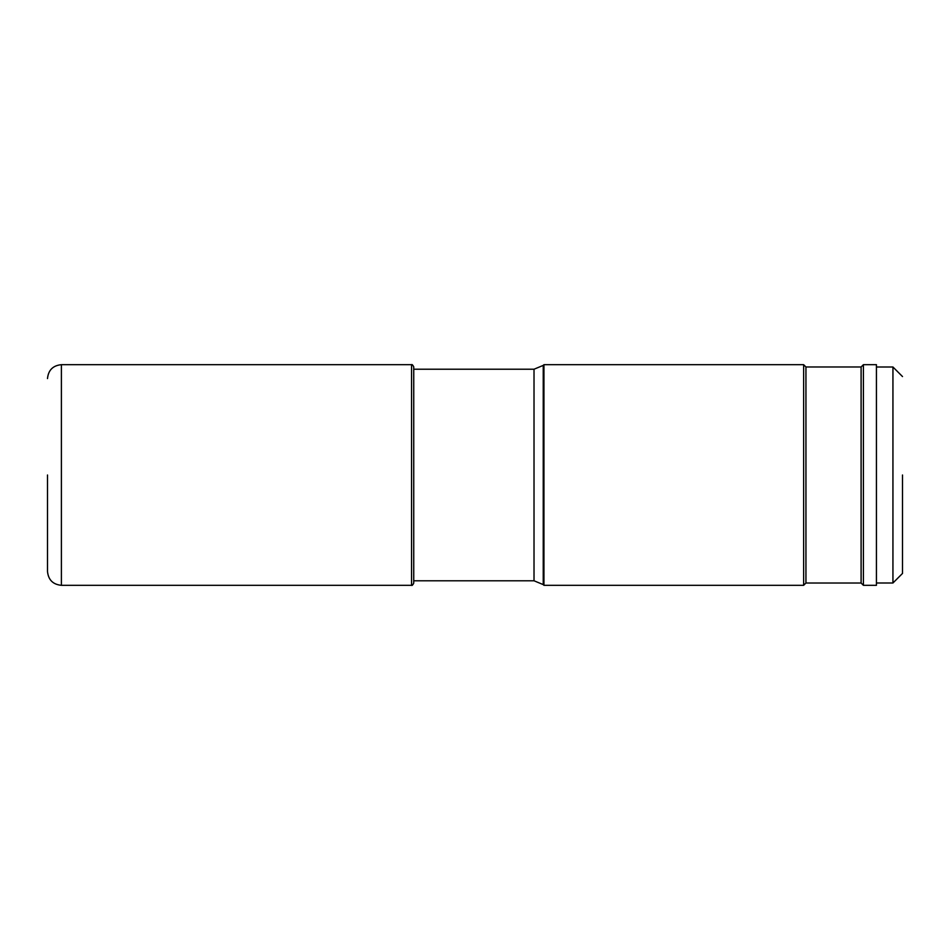 <?xml version="1.0" encoding="UTF-8"?>
<svg xmlns="http://www.w3.org/2000/svg" width="950" height="950" viewBox="0 0 950 950"><rect width="100%" height="100%" fill="white"/><g stroke="black" fill="none" stroke-linecap="round" stroke-linejoin="round"><path stroke-width="1.43" d="M47.5 475L47.5 571.425C48.319 579.868 52.962 584.499 61.394 585.319L61.394 364.681C52.962 365.501 48.319 370.132 47.5 378.575M534.019 580.783L534.019 369.218L413.737 369.218L413.737 366.854L413.737 583.146L413.737 580.783L534.019 580.783L543.234 584.606L543.234 365.394L543.946 364.681L543.946 585.319L803.641 585.319L803.641 364.681L543.946 364.681M902.5 475L902.5 573.444L902.5 475M902.5 376.556L892.941 366.997L892.941 583.003L902.5 573.444M863.408 364.681L876.434 364.681L876.434 585.319L863.408 585.319L863.408 364.681L861.104 366.985L861.104 583.015L863.408 585.319M861.104 366.985L805.944 366.985L805.944 583.015L861.104 583.015M805.944 583.015L803.641 585.319M805.944 366.985L803.641 364.681M413.737 366.854C412.739 364.931 412.015 364.206 411.564 364.681L411.564 585.319C412.015 585.794 412.739 585.069 413.737 583.146M411.564 364.681L61.394 364.681M411.564 585.319L61.394 585.319M876.434 583.003L892.941 583.003M876.434 366.997L892.941 366.997M543.234 584.606L543.946 585.319M534.019 369.218L543.234 365.394"/></g></svg>
